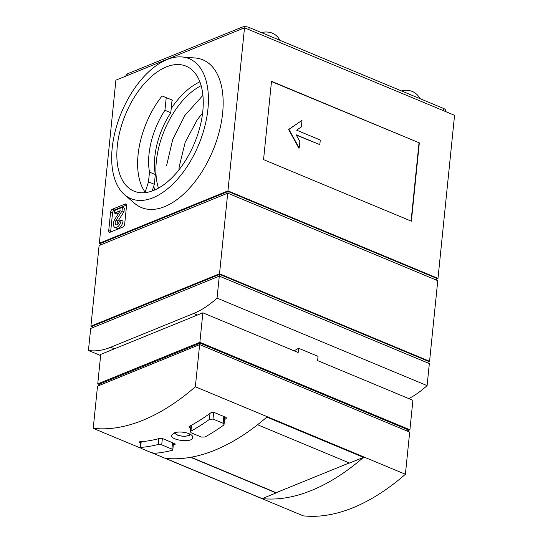 <?xml version="1.0" encoding="UTF-8"?>
<svg xmlns="http://www.w3.org/2000/svg" width="543" height="543" viewBox="0 0 543 543"><rect width="100%" height="100%" fill="white"/><g stroke="black" fill="none" stroke-linecap="round" stroke-linejoin="round"><path stroke-width="0.81" d="M212.985 419.053L209.394 419.434A243.06 134.155 112.6 0 1 190.932 431.135L190.383 431.841L191.258 432.832L201.419 437.067L204.989 436.993A243.06 134.155 -67.4 0 0 223.444 425.291L224.015 424.416L223.153 423.289L212.985 419.053L213.677 412.259M161.712 444.86L158.196 444.466A243.06 134.155 112.6 0 1 140.623 447.439L141.031 448.355L151.192 452.59L154.68 453.29A243.06 134.155 -67.4 0 0 172.246 450.323L171.88 449.095L161.712 444.86L162.357 438.5L160.246 438.276A242.551 133.877 112.6 0 1 139.123 441.846L139.368 442.382L139.422 441.826M190.729 428.074L189.364 427.504L189.48 426.33M224.524 419.698A242.551 133.877 -67.4 0 0 226.085 418.572L225.908 417.357L213.514 412.191L211.356 412.436A242.551 133.877 112.6 0 1 189.168 426.499L188.835 426.913M189.168 426.499L189.364 427.504M226.187 417.519L226.085 418.572L226.424 418.035M195.351 386.772A242.551 133.877 112.6 0 1 93.226 428.359L97.509 386.182L199.634 344.601L195.351 386.772L405.397 474.27A242.551 133.877 112.6 0 1 303.279 515.85L152.244 452.943M140.332 447.975L93.226 428.359M262.181 498.61A242.551 133.877 -67.4 0 0 363.484 457.362L266.823 417.099A242.551 133.877 112.6 0 1 165.52 458.346L262.181 498.61L276.129 492.929L190.607 457.308M140.576 442.884L139.123 441.846M173.319 444.846A242.551 133.877 -67.4 0 0 174.968 444.412L174.751 443.658L162.357 438.5M175.036 443.807L174.968 444.412L175.287 444.154M173.93 433.09L171.554 435.343C170.38 440.325 192.724 443.285 192.656 437.488C193.627 433.355 179.719 430.327 173.93 433.09M219.521 273.794L227.714 193.179L437.76 280.677L429.574 361.292L219.521 273.794L90.912 326.16L92.276 326.73M90.912 326.16L99.097 245.545L227.714 193.179M429.574 361.292L428.088 361.896M100.584 244.941L100.747 243.305L228.087 191.462L227.904 193.26M436.396 280.107L436.579 278.308L228.087 191.462M99.335 243.244L115.897 80.167L244.513 27.802L454.559 115.299L437.997 278.369L227.945 190.878L99.335 243.244L100.699 243.814M437.997 278.369L436.511 278.973M158.481 188.109A65.941 36.395 112.6 0 1 201.148 85.672M154.87 189.914A68.099 37.582 112.6 0 1 153.703 186.269M171.201 108.559A68.099 37.582 112.6 0 1 199.885 81.837M171.961 101.1A68.058 37.562 112.6 0 1 172.647 100.224L162.065 95.955A67.936 37.494 -67.4 0 0 145.456 192.595M202.804 111.247A67.699 37.365 112.6 0 1 133.822 191.068A67.699 37.365 112.6 0 1 125.555 114.288A67.699 37.365 112.6 0 1 185.882 66.083A67.699 37.365 112.6 0 1 202.804 111.247M207.921 109.163A75.796 41.838 112.6 0 1 174.357 182.597A75.796 41.838 112.6 0 1 124.517 194.666A75.796 41.838 112.6 0 1 121.428 112.571A75.796 41.838 112.6 0 1 181.885 56.947A75.796 41.838 112.6 0 1 207.921 109.163M181.885 56.947L195.154 57.992A79.997 44.153 112.6 0 1 222.63 113.107A79.997 44.153 112.6 0 1 187.206 190.607A79.997 44.153 112.6 0 1 134.61 203.347L124.517 194.666M108.729 230.585L110.596 212.164A2.525 1.391 112.6 0 1 112.428 209.204L125.195 204.012A2.525 1.391 112.6 0 1 125.928 203.978A2.525 1.391 112.6 0 1 126.553 205.661L124.68 224.089A2.525 1.391 112.6 0 1 122.854 227.042L110.086 232.241A2.525 1.391 112.6 0 1 109.347 232.268A2.525 1.391 112.6 0 1 108.729 230.585L110.67 231.399L112.544 212.971A2.525 1.391 112.6 0 1 114.369 210.019L126.56 205.057M244.513 27.802L227.945 190.878M419.325 142.87L271.514 81.301L263.559 159.615L411.37 221.184L419.325 142.87L271.486 81.559M92.161 327.863L92.324 326.228L219.664 274.378L219.481 276.177M427.972 363.023L428.155 361.224L219.664 274.378M427.103 385.605L429.337 363.593L219.291 276.102L90.674 328.467L88.441 350.479A101.066 55.78 112.6 0 0 110.643 347.276L193.613 313.487A101.066 55.78 112.6 0 0 217.051 298.114L427.103 385.605A101.066 55.78 112.6 0 1 408.811 398.603M199.634 344.601L409.687 432.099L405.397 474.27M407.705 431.271L407.868 429.696L200.068 343.149L99.797 383.976L99.661 385.306M199.912 344.717L200.068 343.149M202.865 312.816L199.872 342.3L97.747 383.881L100.74 354.396L202.865 312.816L298.161 352.516L298.596 348.246L318.049 356.351L317.614 360.613L412.911 400.313L409.917 429.791L407.766 430.667M409.917 429.791L199.872 342.3M97.747 383.881L99.722 384.702M298.596 348.246A101.066 55.78 112.6 0 1 294.666 350.493L294.611 351.036M100.625 355.55L88.441 350.479M219.291 276.102L217.051 298.114M363.484 457.362L349.536 463.043L257.572 424.741M349.264 462.935L276.156 492.698L191.014 457.233M172.776 449.909L172.246 450.323M140.114 447.676L140.623 447.439L141.207 441.697M411.078 221.062L419.006 143.006M319.813 144.635L320.282 140.033L296.607 130.171L301.338 126.926L302.003 120.41L288.93 129.37L299.193 148.049L299.858 141.54L296.139 134.773L319.813 144.635L296.329 135.119M302.003 120.41L288.611 129.499L298.874 148.185L299.193 148.049M119.311 220.981L121.096 220.254A6.061 3.346 112.6 0 1 114.933 227.408A6.061 3.346 112.6 0 1 115.035 218.883L120.268 210.698L114.485 213.053L114.749 210.474L122.406 207.351L122.046 210.915L116.073 220.248A3.231 1.785 112.6 0 0 116.026 224.795A3.231 1.785 112.6 0 0 119.311 220.981M114.933 227.408L116.881 228.216A6.061 3.346 112.6 0 0 123.037 221.062L121.096 220.254M117.234 224.626A3.231 1.785 112.6 0 1 118.021 221.062L116.073 220.248M122.406 207.351L124.354 208.166L123.987 211.722L118.021 221.062M123.987 211.722L122.046 210.915M118.883 212.863L116.426 213.861L114.485 213.053M110.67 232.004A2.525 1.391 112.6 0 1 110.67 231.399M166.233 97.631L164.943 110.277L170.78 112.706L172.07 99.993M164.943 110.277A58.115 32.071 112.6 0 0 149.488 172.131L155.318 174.561A58.115 32.071 112.6 0 1 170.78 112.706M149.488 172.131L148.497 181.871L145.178 192.222M155.318 174.561L154.327 184.301L148.497 181.871M154.327 184.301L152.189 190.98M125.922 76.088L126.024 75.036A5.05 2.023 5.8 0 1 127.164 73.929L242.056 27.15A5.05 2.023 5.8 0 1 249.135 27.469L443.624 108.485A5.05 2.023 5.8 0 1 445.464 110.297L445.341 111.458M261.624 32.675A15.19 15.19 0 0 1 262.88 32.322A7.582 3.034 5.8 0 1 272.708 33.32A15.19 15.19 0 0 1 279.916 40.291M401.657 91A15.19 15.19 0 0 1 402.913 90.647A7.582 3.034 5.8 0 1 412.741 91.645A15.19 15.19 0 0 1 419.949 98.622M190.932 431.135L191.536 425.203M209.394 419.434L210.005 413.413M158.196 444.466L158.787 438.663M197.367 315.055L193.613 313.487M114.397 348.837L110.643 347.276M223.153 423.289L223.845 416.495M171.88 449.095L172.525 442.735M175.199 432.669A7.256 2.905 -174.2 0 0 180.011 435.812A7.256 2.905 -174.2 0 0 188.007 435.595A7.256 2.905 -174.2 0 0 189.643 433.932M112.544 212.971L110.596 212.164M114.369 210.019L112.428 209.204M126.431 204.528L125.195 204.012M127.164 73.929L126.987 75.653M242.056 27.15L241.879 28.874M249.135 27.469L248.911 29.641M443.624 108.485L443.407 110.65M224.049 424.416L224.809 416.895M190.349 431.834L190.993 425.502M172.803 449.909L173.488 443.136M140.087 447.67L140.691 441.737M190.708 434.549L188.957 435.629L184.369 436.429L178.056 435.466L174.16 433.002M178.918 169.891L179.17 166.844L185.204 142.246L197.394 119.528L202.614 113.012M166.599 165.567L172.681 139.653L184.905 115.374L202.926 95.371"/></g></svg>
